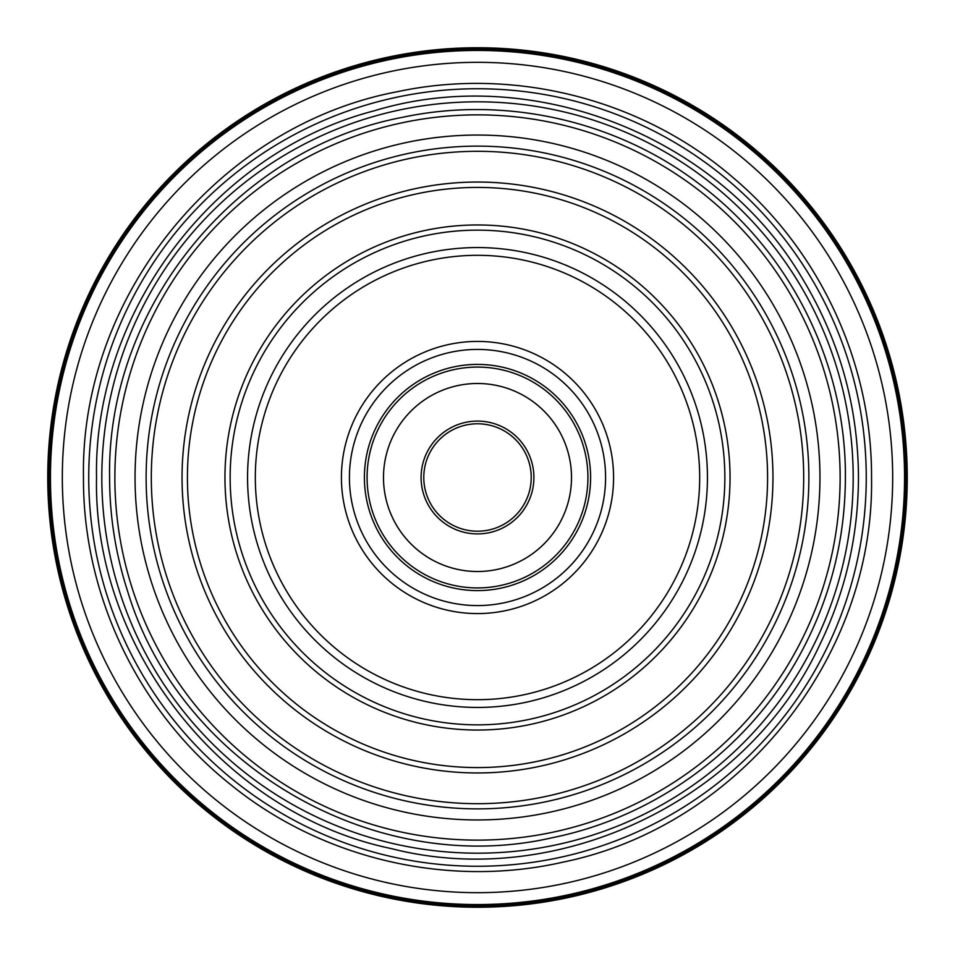 <?xml version="1.0" encoding="UTF-8"?>
<svg xmlns="http://www.w3.org/2000/svg" width="955" height="955" viewBox="0 0 955 955"><rect width="100%" height="100%" fill="white"/><g stroke="black" fill="none" stroke-linecap="round" stroke-linejoin="round"><path stroke-width="1.43" d="M383.492 477.5A94.008 94.008 0 0 0 477.5 571.508A94.008 94.008 0 0 0 571.508 477.5A94.008 94.008 0 0 0 477.5 383.492A94.008 94.008 0 0 0 383.492 477.5M492.792 384.746A94.008 94.008 0 0 0 384.746 462.208A94.008 94.008 0 0 0 462.208 570.254A94.008 94.008 0 0 0 570.254 492.792A94.008 94.008 0 0 0 492.792 384.746M468.32 533.153A56.405 56.405 0 0 0 533.153 486.68A56.405 56.405 0 0 0 486.68 421.847A56.405 56.405 0 0 0 421.847 468.32A56.405 56.405 0 0 0 468.32 533.153M101.815 477.5A375.685 375.685 0 0 0 477.5 853.185A375.685 375.685 0 0 0 853.185 477.5A375.685 375.685 0 0 0 477.5 101.815A375.685 375.685 0 0 0 101.815 477.5M114.875 477.5A362.625 362.625 0 0 0 477.5 840.125A362.625 362.625 0 0 0 840.125 477.5A362.625 362.625 0 0 0 477.5 114.875A362.625 362.625 0 0 0 114.875 477.5M182.047 477.5A295.453 295.453 0 0 0 477.5 772.953A295.453 295.453 0 0 0 772.953 477.5A295.453 295.453 0 0 0 477.5 182.047A295.453 295.453 0 0 0 182.047 477.5M48.86 477.5A428.64 428.64 0 0 0 477.5 906.14A428.64 428.64 0 0 0 906.14 477.5A428.64 428.64 0 0 0 477.5 48.86A428.64 428.64 0 0 0 48.86 477.5M47.75 477.5A429.75 429.75 0 0 0 477.5 907.25A429.75 429.75 0 0 0 907.25 477.5A429.75 429.75 0 0 0 477.5 47.75A429.75 429.75 0 0 0 47.75 477.5M49.899 477.5A427.601 427.601 0 0 0 477.5 905.101A427.601 427.601 0 0 0 905.101 477.5A427.601 427.601 0 0 0 477.5 49.899A427.601 427.601 0 0 0 49.899 477.5M88.743 477.5A388.757 388.757 0 0 0 477.5 866.257A388.757 388.757 0 0 0 866.257 477.5A388.757 388.757 0 0 0 477.5 88.743A388.757 388.757 0 0 0 88.743 477.5M530.944 472.068A53.719 53.719 0 0 1 482.932 530.944A53.719 53.719 0 0 1 424.056 482.932A53.719 53.719 0 0 1 472.068 424.056A53.719 53.719 0 0 1 530.944 472.068M255.319 477.5A222.181 222.181 0 0 0 477.5 699.681A222.181 222.181 0 0 0 699.681 477.5A222.181 222.181 0 0 0 477.5 255.319A222.181 222.181 0 0 0 255.319 477.5M707.44 477.5A229.94 229.94 0 0 1 477.5 707.44A229.94 229.94 0 0 1 247.56 477.5A229.94 229.94 0 0 1 477.5 247.56A229.94 229.94 0 0 1 707.44 477.5M349.423 477.5A128.077 128.077 0 0 0 477.5 605.577A128.077 128.077 0 0 0 605.577 477.5A128.077 128.077 0 0 0 477.5 349.423A128.077 128.077 0 0 0 349.423 477.5M613.576 477.5A136.076 136.076 0 0 1 477.5 613.576A136.076 136.076 0 0 1 341.424 477.5A136.076 136.076 0 0 1 477.5 341.424A136.076 136.076 0 0 1 613.576 477.5M587.922 477.5A110.422 110.422 0 0 0 477.5 367.078A110.422 110.422 0 0 0 367.078 477.5A110.422 110.422 0 0 0 477.5 587.922A110.422 110.422 0 0 0 587.922 477.5M364.404 477.5A113.096 113.096 0 0 1 477.5 364.404A113.096 113.096 0 0 1 590.596 477.5A113.096 113.096 0 0 1 477.5 590.596A113.096 113.096 0 0 1 364.404 477.5M767.581 477.5A290.081 290.081 0 0 0 477.5 187.419A290.081 290.081 0 0 0 187.419 477.5A290.081 290.081 0 0 0 477.5 767.581A290.081 290.081 0 0 0 767.581 477.5M724.857 477.5A247.357 247.357 0 0 0 477.5 230.143A247.357 247.357 0 0 0 230.143 477.5A247.357 247.357 0 0 0 477.5 724.857A247.357 247.357 0 0 0 724.857 477.5M224.962 477.5A252.538 252.538 0 0 1 477.5 224.962A252.538 252.538 0 0 1 730.038 477.5A252.538 252.538 0 0 1 477.5 730.038A252.538 252.538 0 0 1 224.962 477.5M819.951 477.5A342.451 342.451 0 0 1 477.5 819.951A342.451 342.451 0 0 1 135.049 477.5A342.451 342.451 0 0 1 477.5 135.049A342.451 342.451 0 0 1 819.951 477.5M146.127 477.5A331.373 331.373 0 0 0 477.5 808.873A331.373 331.373 0 0 0 808.873 477.5A331.373 331.373 0 0 0 477.5 146.127A331.373 331.373 0 0 0 146.127 477.5M151.308 477.5A326.192 326.192 0 0 0 477.5 803.692A326.192 326.192 0 0 0 803.692 477.5A326.192 326.192 0 0 0 477.5 151.308A326.192 326.192 0 0 0 151.308 477.5M50.448 477.5A427.052 427.052 0 0 0 477.5 904.552A427.052 427.052 0 0 0 904.552 477.5A427.052 427.052 0 0 0 477.5 50.448A427.052 427.052 0 0 0 50.448 477.5M62.326 477.5A415.174 415.174 0 0 0 477.5 892.674A415.174 415.174 0 0 0 892.674 477.5A415.174 415.174 0 0 0 477.5 62.326A415.174 415.174 0 0 0 62.326 477.5M96.539 477.5C92.898 648.923 223.971 813.958 391.478 848.625C557.159 891.182 747.467 800.636 819.617 645.103C845.342 592.196 858.282 536.328 858.461 477.5C858.091 405.982 839.373 339.622 802.331 278.442C718.721 135.908 531.84 62.672 374.097 110.84C214.421 152.203 93.351 312.285 96.539 477.5M109.598 477.5C109.634 516.345 115.639 554.234 127.6 591.193C180.089 765.456 374.73 878.505 552.109 837.762C656.18 816.776 749.245 748.04 799.896 654.736C829.979 599.489 845.151 540.411 845.402 477.5C846.142 363.545 789.952 251.117 698.392 183.3C615.366 120.306 504.837 95.596 402.891 117.238C236.172 148.586 106.483 307.88 109.598 477.5M83.467 477.5C82.775 595.371 138.714 711.857 231.134 785.01C322.695 859.249 448.575 888.425 563.45 862.043C739.301 826.015 874.72 656.992 871.533 477.5C872.13 363.795 820.25 251.261 733.404 177.881C642.667 99.404 514.912 66.611 397.59 91.656C219.029 125.224 80.136 295.835 83.467 477.5"/></g></svg>
